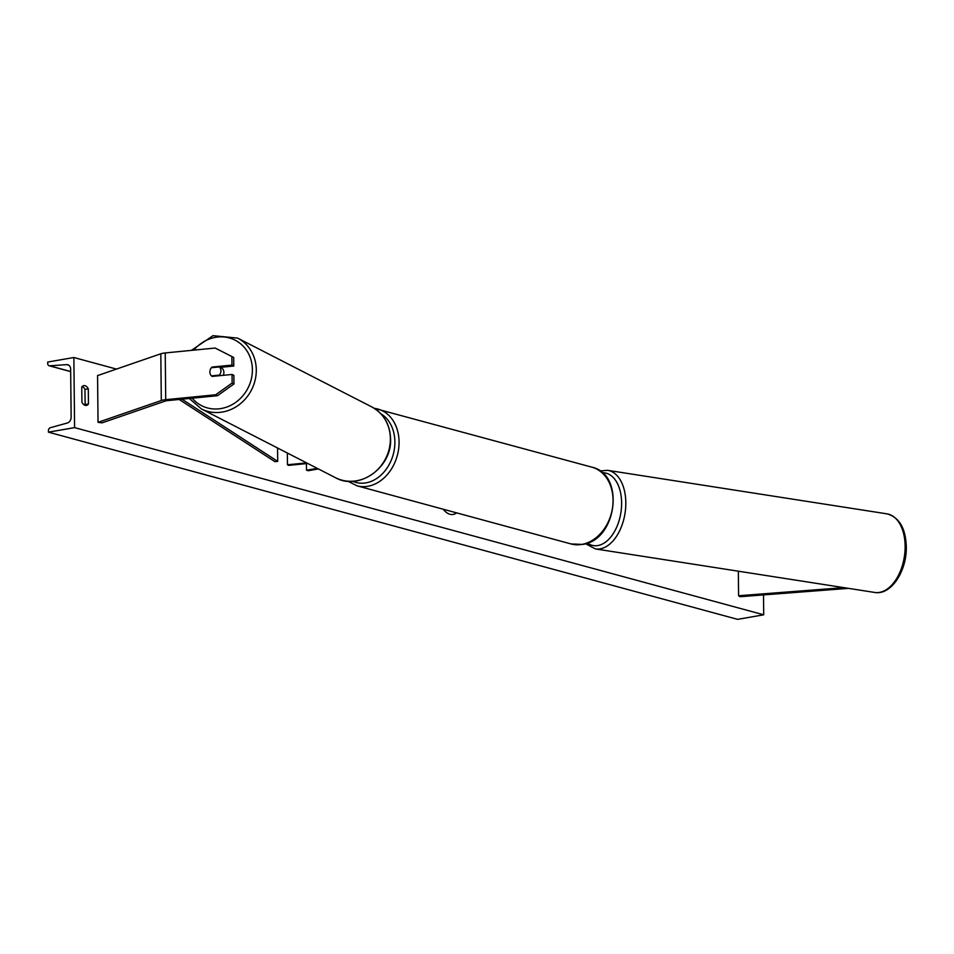 <?xml version="1.0" encoding="UTF-8"?>
<svg xmlns="http://www.w3.org/2000/svg" width="954" height="954" viewBox="0 0 954 954"><rect width="100%" height="100%" fill="white"/><g stroke="black" fill="none" stroke-linecap="round" stroke-linejoin="round"><path stroke-width="1.43" d="M848.476 588.368L740.018 596.715L738.599 595.749L843.849 587.64M738.336 571.196L738.599 595.749M232.06 374.457L232.144 383.031L215.652 394.777L217.476 395.707L233.968 383.961L233.873 375.387L232.06 374.457L212.134 376.413A5.986 5.414 117.2 0 1 212.038 367.063L231.953 365.108L231.87 356.534L233.682 357.464L233.778 366.038L231.953 365.108M217.476 395.707L167.534 400.62A4.782 1.026 179.4 0 0 166.449 400.763A4.782 1.026 179.4 0 0 165.328 401.038L102.078 422.849L98.047 422.336L161.298 400.525A9.576 2.051 179.4 0 1 163.551 399.976A9.576 2.051 179.4 0 1 165.722 399.678L215.652 394.777M220.183 367.373L233.778 366.038M231.87 356.534L215.163 348.043L165.233 352.944A9.576 2.051 179.4 0 0 163.062 353.242A9.576 2.051 179.4 0 0 160.809 353.791L97.558 375.602L98.047 422.336M233.968 383.961L232.144 383.031M212.992 367.552L212.038 367.063M306.616 462.893L287.476 464.777L287.345 453.019M307.748 463.477L288.609 465.361L287.476 464.777M318.433 468.951L308.321 470.716L306.508 470.215L317.253 468.354M306.437 463.608L306.508 470.215M452.983 514.48A20.177 11.913 80.1 0 0 456.358 512.799M443.24 509.233A20.177 11.913 80.1 0 0 449.978 514.278A20.177 11.913 80.1 0 0 453.222 514.444A20.177 11.913 80.1 0 0 456.644 512.87M763.51 594.902L763.725 614.805L737.561 619.349L48.439 432.162L48.415 430.671A2.695 2.099 105.2 0 1 50.347 427.714L67.281 423.016A5.378 4.186 -74.8 0 0 71.145 417.089L70.644 369.186A5.378 4.186 -74.8 0 0 67.782 364.738A5.378 4.186 -74.8 0 0 66.673 364.631L49.703 365.823A2.695 2.099 105.2 0 1 47.712 363.546L47.7 362.055L73.863 357.511L116.46 369.079M73.863 357.511L74.591 427.619L763.725 614.805M88.293 388.815L88.448 403.995A7.477 4.412 -99.9 0 1 86.409 405.414A7.477 4.412 -99.9 0 1 81.925 402.23L81.758 387.038A7.477 4.412 -99.9 0 1 83.797 385.631A7.477 4.412 -99.9 0 1 85.001 385.69A7.477 4.412 -99.9 0 1 88.293 388.815L84.966 389.387L85.121 404.579A7.477 4.412 -99.9 0 1 84.656 405.14M82.235 386.477A7.477 4.412 -99.9 0 1 84.966 389.387M74.591 427.619L48.439 432.162M85.121 404.579L88.448 403.995M223.212 375.327A5.986 5.414 -62.8 0 0 221.089 367.612L220.183 367.135M220.362 375.602L219.408 375.113A5.986 5.414 -62.8 0 0 219.313 366.932L211.418 367.707A5.986 5.414 -62.8 0 0 211.502 375.888L212.456 376.377M219.408 375.113L211.502 375.888M219.313 366.932L221.364 367.982A5.986 5.414 -62.8 0 0 220.541 367.338M179.173 399.476L274.859 461.617L277.697 461.39L277.554 447.998M181.952 399.201L277.697 461.39M165.233 352.944L165.722 399.678M160.809 353.791L161.298 400.525M581.845 544.4A39.782 30.945 -74.8 0 0 612.647 506.884A39.782 30.945 -74.8 0 0 591.862 467.162C625.574 474.245 616.904 540.572 582.322 544.424L571.005 543.935A39.782 30.945 -74.8 0 0 581.845 544.4M374.302 408.348A39.782 30.945 105.2 0 1 377.867 409.039A39.782 30.945 105.2 0 1 398.665 448.75A39.782 30.945 105.2 0 1 367.85 486.278A39.782 30.945 105.2 0 1 357.011 485.813L571.005 543.935M352.777 481.293A36.789 28.62 -74.8 0 0 366.002 482.855A36.789 28.62 -74.8 0 0 393.835 452.017A36.789 28.62 -74.8 0 0 380.896 413.821M905.131 546.141A39.782 23.814 -81.1 0 0 886.958 513.848C899.205 517.271 905.656 528.206 906.3 546.642C906.98 570.623 891.358 595.499 874.699 592.446A39.782 23.814 -81.1 0 0 905.131 546.141M886.958 513.848L607.626 470.322A39.782 23.814 98.9 0 1 625.812 502.615A39.782 23.814 98.9 0 1 595.379 548.92L874.699 592.446M587.402 543.053A36.789 22.025 -81.1 0 0 610.286 537.615A36.789 22.025 -81.1 0 0 621.614 502.77A36.789 22.025 -81.1 0 0 602.201 472.755M49.703 365.823L70.668 371.523M66.673 364.631L68.783 365.203M193.817 350.142A36.789 33.271 117.2 0 1 230.892 338.408A36.789 33.271 117.2 0 1 252.393 369.592A36.789 33.271 117.2 0 1 230.117 405.665A36.789 33.271 117.2 0 1 192.207 398.2M201.342 408.908A39.782 35.966 -62.8 0 0 238.19 405.39A39.782 35.966 -62.8 0 0 256.292 369.902A39.782 35.966 -62.8 0 0 237.653 338.121L371.726 406.881A39.782 35.966 117.2 0 1 390.365 438.661A39.782 35.966 117.2 0 1 372.263 474.15A39.782 35.966 117.2 0 1 335.414 477.668L201.342 408.908L189.321 398.474M591.862 467.162L374.278 408.336M347.9 481.233L357.011 485.813M607.626 470.322L599.887 470.942M585.482 543.685L595.379 548.92M70.668 371.619L49.155 365.776M371.726 406.881C383.711 413.619 389.995 424.291 390.591 438.9C392.142 467.46 358.871 491.131 335.414 477.668M191.396 350.38L213.004 335.665L237.653 338.121"/></g></svg>

